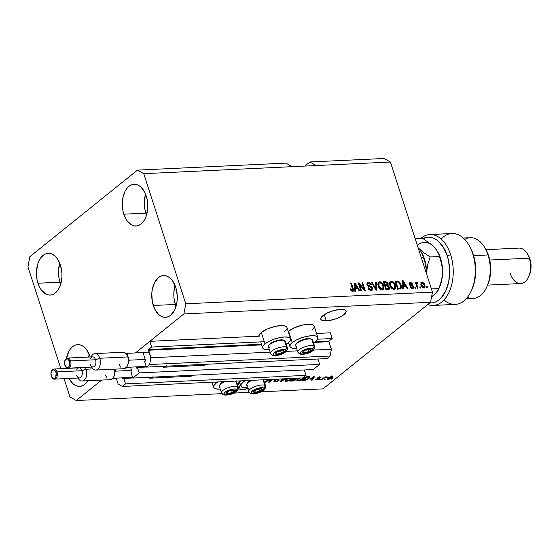 <?xml version="1.0" encoding="UTF-8"?>
<svg xmlns="http://www.w3.org/2000/svg" width="559" height="559" viewBox="0 0 559 559"><rect width="100%" height="100%" fill="white"/><g stroke="black" fill="none" stroke-linecap="round" stroke-linejoin="round"><path stroke-width="0.84" d="M116.405 378.632L112.268 378.827L116.405 378.632M118.166 384.075L116.244 378.136L118.166 384.075L122.365 386.451L302.859 377.933L122.365 386.451L118.166 384.075M302.859 377.933L306.059 375.355L125.565 383.872L122.365 386.451L125.565 383.872L306.059 375.355L304.32 369.967L306.059 375.355L302.859 377.933M132.756 377.975L123.798 378.394L125.565 383.872L123.798 378.394L132.756 377.975M123.043 379.002L123.798 378.394L122.924 379.051L122.624 378.764L123.385 378.729L122.624 378.764L123.043 379.002M122.33 377.849L122.624 378.764L122.33 377.849M131.889 371.309L130.54 367.144L131.889 371.309M131.016 372.587L131.763 371.987L131.016 372.587L132.783 378.066L139.184 372.916L319.678 364.398L313.278 369.548L132.783 378.066L131.016 372.587M313.278 369.548L132.783 378.066L139.184 372.916L319.678 364.398L317.938 359.011L319.678 364.398L313.278 369.548M146.374 367.011L137.416 367.438L139.184 372.916L137.416 367.438L146.374 367.011M136.669 368.039L137.416 367.438L136.543 368.088L136.249 367.801L137.011 367.766L136.249 367.801L136.669 368.039M135.956 366.886L136.249 367.801L135.956 366.886M145.515 360.345L143.153 353.043L145.515 360.345M144.641 361.624L145.389 361.023L144.641 361.624L146.409 367.102L326.903 358.585L146.409 367.102L144.641 361.624M326.903 358.585L330.103 356.013L149.609 364.531L146.409 367.102L149.609 364.531L330.103 356.013L331.354 349.249L313.585 350.088L331.354 349.249L328.916 341.717L314.27 342.408L328.916 341.717L331.354 349.249L330.103 356.013L326.903 358.585M297.423 350.856L286.306 351.38L297.423 350.856M270.144 352.142L150.86 357.774L149.609 364.531L150.86 357.774L270.144 352.142M288.954 343.603L286.991 343.701L288.954 343.603M261.682 344.896L148.428 350.234L150.86 357.774L148.547 349.564L261.465 344.232L148.547 349.564L148.387 350.046L261.682 344.896M329.041 341.046L328.916 341.717L329.041 341.046L332.179 338.523L317.603 339.208L332.179 338.523L330.334 332.815L316.569 333.464L330.334 332.815L332.179 338.523L329.041 341.046L315.269 341.696L329.041 341.046M287.99 342.981L288.737 342.947L287.99 342.981M291.567 340.438L290.331 340.494L291.567 340.438M264.295 341.724L151.685 347.041L148.547 349.564L151.685 347.041L264.295 341.724M258.887 336.19L149.84 341.332L151.685 347.041L149.84 341.332L258.887 336.19A14.695 4.738 162.1 0 1 261.298 332.465L267.649 328.839L275.783 326.246L282.952 325.569L284.685 325.827L286.746 327.029M135.411 352.946L183.897 313.927L430.57 302.286L183.897 313.927L135.411 352.946M326.288 320.88A13.304 4.29 -17.9 0 1 320.782 319.217A13.304 4.29 -17.9 0 1 326.903 313.152A13.304 4.29 -17.9 0 1 340.592 309.372L345.231 310.063L346.168 311.517L343.967 314.633L340.431 316.869L335.826 318.847L328.475 320.677L322.802 320.635L320.936 319.545L320.971 317.791L321.718 316.736L326.449 313.382L333.534 310.615L340.592 309.372A13.304 4.29 -17.9 0 1 346.098 311.042A13.304 4.29 -17.9 0 1 339.97 317.1A13.304 4.29 -17.9 0 1 326.288 320.88L324.269 314.647L326.288 320.88M247.826 388.603A13.304 4.29 -17.9 0 1 240.461 389.937A13.304 4.29 -17.9 0 1 238.022 389.875L240.461 389.937L238.448 383.698L240.461 389.937L248.427 388.421M237.421 384.417A13.304 4.29 -17.9 0 1 239.846 382.859L237.086 384.683M59.736 263.219A20.907 12.759 -92.7 0 0 60.023 282.197L37.963 283.238A20.907 12.759 87.3 0 1 48.214 253.311A20.907 12.759 87.3 0 1 60.442 265.148L57.256 258.635L55.166 256.211L52.846 254.485L50.387 253.513L47.885 253.332L45.433 253.961L43.12 255.358L39.284 260.256L37.9 263.562L36.475 271.248L36.992 279.388L39.368 286.739L41.149 289.758L45.559 293.908L48.018 294.879L50.52 295.054L52.979 294.432L55.285 293.028L57.36 290.904L59.121 288.13L60.505 284.831L61.93 277.138L61.916 273.044L60.442 265.148A20.907 12.759 87.3 0 1 50.191 295.075A20.907 12.759 87.3 0 1 37.963 283.238L60.023 282.197A20.907 12.759 -92.7 0 0 60.728 284.126L59.051 278.347L58.548 274.301L58.541 270.207L59.736 263.219M145.564 194.162A20.907 12.759 -92.7 0 0 145.85 213.14L123.791 214.181A20.907 12.759 87.3 0 1 134.041 184.253A20.907 12.759 87.3 0 1 146.269 196.097L144.865 192.596L140.994 187.153L138.674 185.427L136.214 184.456L133.713 184.274L131.253 184.903L128.947 186.308L126.872 188.432L125.104 191.199L122.777 198.214L122.302 202.19L122.819 210.331L123.791 214.181L126.97 220.7L131.379 224.851L133.839 225.822L136.347 225.997L138.8 225.375L141.113 223.97L143.188 221.846L144.949 219.079L146.332 215.774L147.751 208.081L147.241 199.94L146.269 196.097A20.907 12.759 87.3 0 1 136.012 226.018A20.907 12.759 87.3 0 1 123.791 214.181L145.85 213.14A20.907 12.759 -92.7 0 0 146.549 215.068L144.879 209.29L144.376 205.244L144.362 201.149L145.564 194.162M175.058 285.474A20.907 12.759 -92.7 0 0 175.344 304.452L153.285 305.493A20.907 12.759 87.3 0 1 163.535 275.566A20.907 12.759 87.3 0 1 175.757 287.403L172.577 280.884L170.488 278.466L168.168 276.74L165.709 275.762L163.2 275.587L160.747 276.216L158.442 277.613L154.598 282.512L152.272 289.527L151.796 293.503L152.314 301.643L154.682 308.994L158.553 314.431L160.873 316.156L163.333 317.128L165.841 317.309L168.294 316.68L170.607 315.283L174.443 310.385L176.77 303.369L177.245 299.393L177.231 295.299L175.757 287.403A20.907 12.759 87.3 0 1 165.506 317.33A20.907 12.759 87.3 0 1 153.285 305.493L175.344 304.452A20.907 12.759 -92.7 0 0 176.043 306.381L174.373 300.602L173.87 296.556L173.856 292.462L175.058 285.474M89.23 354.532A20.907 12.759 -92.7 0 0 88.602 357.061L89.23 354.532M66.144 368.444A20.907 12.759 87.3 0 1 66.032 367.27L66.144 368.444M66.479 358.417A20.907 12.759 87.3 0 1 77.708 344.623A20.907 12.759 87.3 0 1 89.936 356.46L86.75 349.941L84.661 347.523L82.341 345.79L79.881 344.819L77.38 344.644L74.92 345.266L72.614 346.671L70.539 348.795L68.771 351.569L66.444 358.585M290.603 338.81A14.695 4.738 -17.9 0 0 280.052 337.545A14.695 4.738 -17.9 0 0 264.987 343.876L262.849 346.266L262.807 348.208L264.868 349.41L269.34 349.648A14.695 4.738 -17.9 0 1 262.632 347.845A14.695 4.738 -17.9 0 1 264.987 343.876L261.298 332.465L264.987 343.876L268.893 341.402L273.98 339.222L279.465 337.664L284.517 336.972L288.367 337.245L290.428 338.447L290.387 340.389L288.248 342.779A14.695 4.738 -17.9 0 1 286.222 344.197L288.248 342.779A14.695 4.738 -17.9 0 0 290.603 338.81L286.921 327.392A14.695 4.738 162.1 0 0 276.363 326.128A14.695 4.738 162.1 0 0 261.298 332.465L259.159 334.855L259.117 336.798M292.259 342.59A14.695 4.738 -17.9 0 1 307.324 336.259A14.695 4.738 -17.9 0 1 317.882 337.524A14.695 4.738 -17.9 0 1 315.528 341.493L313.494 342.905A14.695 4.738 -17.9 0 0 315.528 341.493L317.666 339.096L317.708 337.154L315.646 335.959L311.796 335.679L306.744 336.378L301.252 337.929L296.172 340.117L292.259 342.59L288.577 331.173L292.259 342.59L290.121 344.98L290.079 346.922L292.14 348.124L296.612 348.362A14.695 4.738 -17.9 0 1 289.904 346.559A14.695 4.738 -17.9 0 1 292.259 342.59M317.882 337.524L314.193 326.107A14.695 4.738 162.1 0 0 303.635 324.842A14.695 4.738 162.1 0 0 288.577 331.173L294.928 327.553L303.055 324.961L310.224 324.283L311.957 324.541L314.018 325.743M213.587 387.303A14.695 4.738 -17.9 0 0 220.295 389.106L215.823 388.868L213.762 387.673L213.804 385.731L215.942 383.334L215.529 382.056L215.942 383.334L217.94 381.944A14.695 4.738 -17.9 0 0 215.942 383.334A14.695 4.738 -17.9 0 0 213.587 387.303L211.945 382.223M239.21 382.237A14.695 4.738 -17.9 0 1 237.177 383.656L240.649 380.868A14.695 4.738 -17.9 0 1 239.21 382.237M243.221 382.049A14.695 4.738 -17.9 0 1 245.219 380.651L243.221 382.049L242.802 380.77L243.221 382.049L241.083 384.438L241.041 386.388L243.102 387.583L247.574 387.82A14.695 4.738 -17.9 0 1 240.866 386.017A14.695 4.738 -17.9 0 1 243.221 382.049M267.922 379.582A14.695 4.738 -17.9 0 1 266.482 380.952L264.449 382.37A14.695 4.738 -17.9 0 0 266.482 380.952L267.922 379.582M29.823 256.714L137.451 170.118L285.852 163.109L137.451 170.118L143.747 173.674L292.154 166.673L285.852 163.109L292.154 166.673L143.747 173.674L185.777 303.796L432.449 292.154L390.42 162.033L292.154 166.673L390.42 162.033L384.124 158.477L309.917 161.977L384.124 158.477L390.42 162.033L432.449 292.154L185.777 303.796L183.897 313.927L185.777 303.796L143.747 173.674L137.451 170.118L29.823 256.714L27.95 266.846L29.823 256.714M304.83 166.072L309.917 161.977L316.219 165.534L309.917 161.977L304.83 166.072M322.948 388.882L430.57 302.286L432.449 292.154L430.57 302.286L322.948 388.882L261.13 391.803L322.948 388.882M101.682 380.085L76.276 400.524L221.93 393.648L76.276 400.524L69.98 396.967L64.075 378.688L69.98 396.967L76.276 400.524L101.682 380.085M233.858 393.089L249.209 392.362L233.858 393.089M269.2 379.519L265.749 382.3L265.022 382.328L268.467 379.554L265.022 382.328L265.749 382.3L265.609 381.86L265.749 382.3L269.2 379.519M270.27 379.47L269.724 381.378L272.205 379.379L269.724 381.378L270.27 379.47M272.932 379.344L269.487 382.118L268.704 382.16L269.466 379.512L268.704 382.16L269.487 382.118L272.932 379.344M276.586 379.17L276.272 379.736L277.236 380.078L276.943 379.156L278.089 380.721L275.853 381.448L275.287 380.63L274.497 380.714L273.945 381.566L275.238 381.895L278.836 380.672L278.536 379.743L278.836 380.672L278.892 379.813L277.019 379.156L279.158 379.938L278.997 380.532L276.649 381.685L274.099 381.748L274.497 380.714L275.287 380.63L274.965 381.252L275.853 381.448L278.186 380.637L278.13 380.225L276.314 379.813L276.656 379.114M280.863 378.897L280.087 378.946M286.026 378.729L280.227 381.615L282.155 378.911L280.227 381.615L280.974 381.58L280.751 380.875L280.974 381.58L286.026 378.729M282.861 378.876L281.121 381.147L285.286 378.764L281.121 381.147L282.861 378.876M292.518 378.373L289.946 380.358L286.425 381.371L285.439 381.266L285.153 380.581L287.64 378.52M303.998 376.997L304.285 377.618L303.313 378.722L299.449 380.609L297.535 380.812L296.773 380.316L299.31 377.975M309.84 379.135L314.766 376.375L312.236 380.099L311.482 380.141L312.292 379.023L309.84 379.135L312.292 379.023L311.482 380.141L312.236 380.099L314.766 376.375L309.84 379.135M332.612 378.625L331.201 379.205L332.612 378.625M313.976 327.686L311.838 330.076M286.704 328.971L284.566 331.361M327.944 378.247L328.175 379.4L331.969 377.828L331.787 377.276L331.969 377.828L330.334 378.841L327.951 379.4L327.294 378.778L329.635 377.052L331.767 376.507L332.724 376.899L331.969 377.828L332.71 376.801L331.767 376.507L328.014 378.045L327.232 379.107L328.175 379.4L327.763 378.254M325.862 378.946L324.451 379.526L325.862 378.946M324.066 378.184L321.537 379.666L325.003 376.871L325.736 376.836L325.177 377.283L327.162 376.864L324.066 378.184L327.162 376.864L325.177 377.283L325.736 376.836L325.003 376.871L321.537 379.666L324.066 378.184L323.92 377.744L324.066 378.184M320.852 379.177L319.441 379.764L320.852 379.177M319.406 378.967L318.211 377.514L319.65 377.458L319.545 377.115L320 377.863L320.796 377.779L320.118 377.059L317.512 377.926L318.239 378.702L317.903 377.667L318.735 378.82L318.511 378.122L318.588 379.065L317.107 379.547L315.933 379.128L316.562 379.945L319.406 378.967L319.168 378.226L319.406 378.967L318.84 379.33L316.24 379.952L315.639 379.764L315.779 379.302L318.476 379.149L318.721 378.806L317.226 378.303L319.098 377.206L321.09 377.318L320.796 377.779L319.818 377.451L318.316 377.835L319.713 378.38L319.406 378.967L319.755 378.443M308.994 378.429L305.689 380.204L301.846 380.595L306.611 376.759L309.917 376.78L309.162 378.296L309.623 376.682L306.611 376.759L301.846 380.595L303.914 380.497L303.782 380.078L303.914 380.497L308.994 378.429L308.841 377.947L308.994 378.429M295.865 379.813L293.454 380.917L290.177 381.14L293.629 378.366L290.177 381.14L292.336 381.042L292.203 380.623L292.336 381.042L295.865 379.813L296.312 379.051L295.865 379.813L295.522 378.764L295.865 379.813M297.849 378.08L296.067 378.918L297.849 378.08M359.458 284.503L361.512 290.862L360.779 290.897L358.2 282.91L358.976 282.875L363.993 289.101L361.939 282.735L362.665 282.7L365.251 290.687L364.468 290.722L359.458 284.503L364.468 290.722L365.251 290.687L362.665 282.7L361.939 282.735L363.993 289.101L358.976 282.875L358.2 282.91L360.779 290.897L361.512 290.862L359.458 284.503L358.871 284.978L359.458 284.503M372.553 288.088L372.622 289.464L371.7 290.414L370.114 290.394L368.723 289.45L367.871 287.934L368.57 287.794L369.331 288.996L370.519 289.569L371.63 289.324L371.875 288.297L371.183 287.256L368.409 286.327L367.389 285.425L366.844 283.944L367.284 282.693L368.751 282.337L370.386 283.175L371.246 284.608L370.547 284.748L369.785 283.616L368.521 283.266L367.696 283.804L367.801 284.81L368.528 285.586L371.407 286.515L372.553 288.088L370.855 286.229L368.213 285.397L367.724 284.594L367.92 283.483L368.64 283.259L370.547 284.748L371.246 284.608L368.318 282.33L367.333 282.651L366.99 284.615L371.833 288.144L371.595 289.352L370.855 289.583L368.57 287.794L367.871 287.934L371.092 290.519L372.175 290.17L372.553 288.088L371.917 288.598L372.553 288.088M376.368 282.05L376.738 290.149L375.983 290.184L371.309 282.288L372.056 282.253L376.025 289.234L375.613 282.085L376.368 282.05L375.613 282.085L376.025 289.234L372.056 282.253L371.309 282.288L375.983 290.184L376.738 290.149L376.368 282.05L375.69 282.602L376.368 282.05M382.279 289.988L380.379 289.338L378.841 287.557L377.863 284.657L378.01 282.966L378.75 282.036L380.302 281.848L382.971 284.042L384.082 288.004L383.551 289.429L382.279 289.988L383.348 289.625L383.956 288.675L383.74 285.768C383.041 283.441 381.678 282.12 379.638 281.792L378.569 282.169L378.212 286.124L379.806 288.835L382.279 289.988M393.948 289.436L392.048 288.786L390.51 287.005L389.532 284.105L389.679 282.414L390.42 281.484L391.964 281.303L394.64 283.49L395.751 287.452L395.22 288.877L393.948 289.436L395.017 289.073L395.625 288.123L395.409 285.216C394.71 282.889 393.347 281.568 391.307 281.24L390.238 281.617L389.882 285.579L391.475 288.283L393.948 289.436M420.487 286.921L420.857 288.067L420.123 288.102L419.76 286.956L420.487 286.921L419.76 286.956L420.123 288.102L420.857 288.067L420.487 286.921L419.9 287.396L420.487 286.921M424.91 284.859L425.022 287.375L424.169 287.997L422.974 287.808L421.2 285.635L420.927 282.637L422.471 282.043L424.491 283.832L424.91 284.859L421.996 282.009L421.234 282.267L421.011 285.104L423.939 288.025L424.707 287.759L424.91 284.859L424.316 285.342L424.91 284.859M352.484 291.393L351.108 290.785L350.165 288.975L350.863 288.842L351.849 290.387L352.743 289.953L350.724 283.259L351.457 283.224L353.519 290.456L352.484 291.393L353.169 291.169L353.204 288.654L351.457 283.224L350.724 283.259L352.75 289.821L352.212 290.463L350.863 288.842L350.165 288.975L351.206 290.883L352.484 291.393M403.409 286.467L403.563 288.877L402.808 288.912L402.466 280.821L403.179 280.786L408 288.668L407.245 288.71L405.862 286.348L403.409 286.467L405.862 286.348L407.245 288.71L408 288.668L403.179 280.786L402.466 280.821L402.808 288.912L403.563 288.877L403.409 286.467L402.725 287.012L403.409 286.467M413.534 286.613L413.618 287.717L413.045 288.43L411.724 288.486L410.795 287.899L410.075 286.781L410.774 286.641L412.2 287.738L412.856 286.788L409.74 284.992L409.251 283.595L409.621 282.812L410.76 282.561L412.025 283.154L412.647 284.133L411.948 284.272L410.739 283.378L410.18 283.546L410.11 284.272L412.682 285.369L413.534 286.613L410.054 284.133L410.739 283.378L411.948 284.272L412.647 284.133L410.446 282.554L409.621 282.812L409.363 284.286L412.856 286.788L412.2 287.738L410.774 286.641L410.075 286.781L412.416 288.57L413.269 288.29L413.534 286.613L412.912 287.116L413.534 286.613M415.561 287.151L415.931 288.297L415.204 288.332L414.834 287.186L415.561 287.151L414.834 287.186L415.204 288.332L415.931 288.297L415.561 287.151L414.974 287.626L415.561 287.151M416.979 282.239L415.861 283.783L416.448 283.315L416.155 282.386L415.568 282.861L416.155 282.386L415.421 282.421L417.3 288.234L418.027 288.199L417.056 285.188L416.469 285.656L417.056 285.188L418.027 288.199L417.3 288.234L415.421 282.421L416.155 282.386L416.448 283.315L416.825 282.274L417.769 282.519L417.762 283.364L416.811 283.686L417.056 285.188L416.804 283.993L417.238 283.28L417.762 283.364L417.769 282.519L416.728 282.33M427.23 286.606L427.6 287.745L426.873 287.78L426.503 286.641L427.23 286.606L426.503 286.641L426.873 287.78L427.6 287.745L427.23 286.606L426.643 287.074L427.23 286.606M401.048 284.901L401.446 287.033L401.006 288.57L397.61 289.164L395.031 281.17L398.693 281.401L400.006 282.7L401.048 284.901L398.169 281.17L395.031 281.17L397.61 289.164L400.88 288.689L401.048 284.901L400.447 285.376L401.048 284.901M389.469 287.165L389.609 288.563L389.085 289.38L385.941 289.709L383.362 281.722L387.073 282.05L388.177 283.783L387.869 285.251L389.469 287.165L387.869 285.251L388.114 283.539L385.535 281.617L383.362 281.722L385.941 289.709L389.218 289.289L389.469 287.165L388.847 287.661L389.469 287.165M355.363 288.73L355.524 291.148L354.762 291.183L354.427 283.085L355.14 283.057L359.961 290.939L359.206 290.973L357.816 288.619L355.363 288.73L357.816 288.619L359.206 290.973L359.961 290.939L355.14 283.057L354.427 283.085L354.762 291.183L355.524 291.148L355.363 288.73L354.685 289.282L355.363 288.73M60.847 368.695L27.95 266.846L60.847 368.695M68.862 378.045L72.733 383.488L75.046 385.214L77.505 386.185L80.014 386.367L82.466 385.738L84.779 384.34L87.882 380.735A20.907 12.759 87.3 0 1 79.678 386.388A20.907 12.759 87.3 0 1 69.064 378.45M90.104 356.991L89.936 356.46A20.907 12.759 87.3 0 1 90.104 356.991M350.276 289.303L350.863 288.842L350.276 289.303M351.995 290.729L351.29 290.98L352.065 290.373M352.75 289.821L352.212 290.463M350.87 283.699L351.457 283.224L350.87 283.699M352.61 289.129L353.204 288.654L352.61 289.129M352.743 289.981L352.75 291.365M352.736 291.4L352.659 289.66M402.487 281.338L403.179 280.786L402.494 281.338L402.815 281.855L402.487 281.338M405.107 285.6L405.575 286.362L405.107 285.6M402.725 287.04L402.85 288.912L402.725 287.04M404.632 285.977L402.683 286.068L404.632 285.977L405.317 285.425L404.632 285.977M403.346 285.516L403.256 283.161L402.585 283.699L403.256 283.161L403.088 281.638L402.522 282.092L403.088 281.638L405.317 285.425L403.346 285.516L402.683 286.047L403.346 285.516L405.317 285.425L403.088 281.638L403.346 285.516M410.222 287.081L410.774 286.641L410.222 287.081M411.242 288.269L412.2 287.738M409.356 283.161L410.446 282.554L409.761 283.099L410.928 283.385M410.054 284.133L410.739 283.378M410.054 283.93L409.37 284.678M409.831 285.097L410.439 284.608L409.831 285.097M409.761 285.153L410.683 285.446L411.361 284.901L410.683 285.446L412.276 286.152M412.891 287.27L412.849 288.5M412.815 288.563L412.856 287.158M412.535 286.474L409.957 285.237M409.349 284.342L410.187 283.539M411.054 283.462L409.188 283.217M412.102 288.039L411.69 288.262M411.515 288.283L411.096 288.234M416.301 282.791L417.091 283.071L417.769 282.519L417.084 283.315L416.497 282.805M417.084 283.909L416.553 283.832L416.12 284.538L417.238 283.28M416.455 283.846L416.127 284.601M416.804 283.993L416.12 284.538L416.294 283.937M420.941 282.616L421.996 282.009L421.318 282.554L422.415 282.84M424.435 286.152L424.323 287.962M424.078 288.269L424.386 285.942M422.506 282.896L420.878 282.637M423.743 286.914L423.603 287.361M423.526 287.487L422.681 287.703M420.871 284.901L421.416 283.406M421.738 285.069L422.248 282.833L424.197 284.95L423.694 287.193L423.009 287.738L424.092 287.046L423.68 287.193L421.738 285.069L421.158 285.537L421.738 285.069L422.709 286.774L424.204 286.935L424.302 285.314L423.233 283.259L421.731 283.092L421.738 285.069M420.822 284.426L421.151 283.532L422.248 282.833M422.842 287.738L423.694 287.193M398.504 282.309L397.337 281.68L395.192 281.68L397.009 281.079L396.324 281.624L397.491 281.722L398.169 281.17L397.491 281.722L398.225 282.085L397.288 282.016L398.336 282.127L400.314 284.922L400.663 286.886L400.3 287.85L397.47 288.737L399.615 288.395L398.609 288.682L399.287 288.137L398.036 288.192L396.058 282.071L395.472 282.547L397.288 282.016L396.058 282.071L398.036 288.192L397.449 288.668L400.069 287.983L400.642 287.172L399.867 283.79L398.204 282.078M400.656 286.557L400.482 288.912M400.426 288.996L400.572 286.166M389.937 281.939L391.307 281.24L390.629 281.792L392.299 282.274M394.815 285.698L395.409 285.216L394.815 285.698M394.975 286.704L394.94 288.668L395.625 288.123L394.64 289.296M394.535 289.429L394.94 286.522M392.355 282.316L390.951 281.799L389.742 282.036M393.802 288.73L392.222 288.94M389.609 284.65L390.07 283.05M392.292 288.961L393.641 288.507L390.615 285.558L390.035 286.019L390.615 285.558L390.797 282.463L391.614 282.176L393.788 283.434L394.675 285.23L394.43 288.227L392.963 289.052L394.43 288.227M390.797 282.463L389.595 284.489M386.73 282.91L385.619 282.225L383.523 282.232L385.535 281.617L384.858 282.169L386.395 282.595M387.506 284.028L388.114 283.539L387.506 284.028M387.429 284.084L387.184 285.796L387.869 285.251L387.429 285.908M388.854 287.934L388.805 289.499M388.798 289.506L388.784 287.71M387.464 285.922L387.499 284.335M387.939 288.996L385.801 289.282L387.988 288.94M386.583 285.314L384.599 285.551L386.716 285.181M385.165 285.006L384.389 282.623L383.802 283.092L385.584 282.568L387.422 283.699L387.142 284.838L385.766 285.495L386.451 284.95L385.165 285.006L387.506 284.398L386.926 282.882L384.389 282.623L385.165 285.006M386.604 285.3L387.142 284.838M386.367 288.744L385.465 285.942L384.878 286.418L386.807 285.88L388.743 287.207L388.491 288.542L387.135 289.22L387.813 288.675L386.367 288.744L388.805 288.171L387.96 286.103L385.465 285.942L386.367 288.744M387.918 289.017L388.491 288.542M378.268 282.491L379.638 281.792L378.96 282.337L380.63 282.826M383.146 286.25L383.74 285.768L383.146 286.25M383.306 287.256L383.271 289.22L383.956 288.675L382.971 289.841M382.866 289.974L383.271 287.074M380.686 282.868L379.281 282.344L378.073 282.588M382.132 289.282L380.553 289.485M377.94 285.202L378.401 283.602M380.623 289.513L381.979 289.059L378.946 286.103L378.373 286.571L378.946 286.103L379.128 283.015L379.945 282.728L382.118 283.986L383.006 285.775L382.761 288.779L381.294 289.604L382.761 288.779M379.128 283.015L377.926 285.041M371.532 282.672L372.056 282.253L371.532 282.672M374.893 288.339L375.334 287.983L374.893 288.339M375.613 289.555L376.025 289.234L375.613 289.555M375.641 282.602L375.955 288.507L375.641 282.602M375.99 289.255L376.032 290.177L375.99 289.255M367.997 288.255L368.57 287.794L367.997 288.255M369.268 289.946L370.17 290.128L371.595 289.352M367.046 282.98L368.318 282.33L367.633 282.875L369.233 283.329M367.92 283.483L366.97 284.545M367.165 285.048L367.724 284.594L367.165 285.048M367.703 285.81L368.213 285.397L367.703 285.81M368.416 286.327L369.499 285.873L368.821 286.425L370.17 286.781L370.855 286.229L370.17 286.781L370.61 286.991M371.91 288.772L371.784 290.387L371.868 288.633M370.729 287.067L368.171 286.257M369.492 286.578L368.821 286.425M366.963 284.594L367.13 284.147M369.394 283.441L366.9 283.043M370.883 289.925L369.143 289.89M358.354 283.378L358.976 282.875L358.354 283.378M358.41 283.567L359.283 284.643L358.41 283.567M363.49 289.506L363.993 289.101L363.49 289.506M362.078 283.168L362.665 282.7L362.078 283.168M363.902 289.178L364.356 290.589L363.902 289.178M354.448 283.602L355.14 283.057L354.455 283.602L354.776 284.126L354.448 283.602M357.061 287.864L357.529 288.633L357.061 287.864M354.685 289.31L354.811 291.183L354.685 289.31M356.593 288.241L354.644 288.332L356.593 288.241L357.278 287.696L356.593 288.241M355.3 287.787L355.217 285.432L354.546 285.963L355.217 285.432L355.049 283.902L354.483 284.363L355.049 283.902L357.278 287.696L355.3 287.787L354.644 288.318L355.3 287.787L357.278 287.696L355.049 283.902L355.3 287.787M393.788 283.434L391.614 282.176L390.748 282.505L390.287 283.539L391.363 287.123L393.403 288.5L394.486 288.178L394.968 287.095L393.788 283.434M382.118 283.986L379.945 282.728L379.079 283.057L378.618 284.091L379.694 287.668L381.734 289.052L382.817 288.73L383.299 287.647L382.118 283.986M327.693 378.261L328.049 378.24M331.249 376.906L328.741 378.01L331.145 376.577L331.815 377.094L331.249 376.906L331.201 377.891L328.692 378.995L328.126 378.813L328.692 378.995L328.615 377.604L328.126 378.813L327.756 377.674M325.045 376.871L325.177 377.283L325.045 376.871M326.246 376.822L326.393 377.276L326.246 376.822M324.737 377.087L324.905 377.604L324.737 377.087M315.933 379.128L315.618 379.708M316.562 379.945L316.282 379.093L316.562 379.945M317.107 379.547L316.729 379.044M318.371 377.695L318.588 379.065M318.364 377.681L317.868 377.556M317.512 377.926L317.233 378.38M320.796 377.779L321.083 377.283M319.65 377.458L320 377.863M318.099 377.563L318.218 377.94M312.013 379.407L312.236 380.099L312.013 379.407M312.16 378.604L312.292 379.023L312.16 378.604M310.636 378.681L313.83 376.528L312.607 378.583L310.538 378.38L312.607 378.583L313.913 376.787L310.636 378.681M310.07 376.969L309.623 376.682M308.952 377.018L309.623 376.242M308.917 377.143L306.786 377.171L303.132 380.113L306.549 379.554L308.722 378.073L308.917 377.143L308.275 378.457L306.828 379.407L304.382 380.05L303.132 380.113L302.992 379.673L303.132 380.113L306.786 377.171L306.653 376.752L306.786 377.171L308.016 377.115L307.883 376.696L308.917 377.143L308.757 376.654L309.141 377.318L308.771 376.172M299.051 378.115L296.794 380.434M296.773 380.316L298.094 380.819L297.926 380.288L298.094 380.819L300.889 380.134L303.313 378.722L303.153 378.219L303.313 378.722L304.306 377.283L304.012 377.004M300.141 377.926L298.261 379.128L297.716 380.148L299.17 380.316L301.189 379.652L302.859 378.52L303.355 377.542L302.601 378.743L298.646 380.372L297.674 380.057L298.282 378.59L298.415 379.002L299.834 378.073M295.348 378.785L297.046 378.177L295.25 378.855M293.692 378.869L294.355 378.331L293.692 378.869L293.552 378.429L293.692 378.869L294.984 378.806L293.692 378.869M295.061 378.261L295.432 379.407L293.14 379.316L291.463 380.658L293.14 379.316L292.993 378.876L293.14 379.316L294.481 379.254L294.348 378.834L295.131 379.854L292.909 380.595L291.463 380.658L291.323 380.225L291.463 380.658L293.279 380.567L295.131 379.854M287.382 378.667L285.125 380.979M285.104 380.861L286.425 381.371L286.257 380.84L286.425 381.371L289.22 380.686L292.49 378.422M288.472 378.478L286.592 379.68L286.054 380.693L287.501 380.868L289.52 380.197L291.707 378.443L290.932 379.295L286.977 380.917L286.005 380.609L286.613 379.142L286.746 379.554L288.164 378.625M281.401 379.966L281.589 380.56L281.401 379.966M280.946 380.609L281.121 381.147L280.946 380.609M275.238 381.895L275.056 381.329L275.238 381.895M274.567 380.057L274.93 381.196L275.287 380.63M277.949 379.226L278.089 380.721M280.031 379.009L280.772 378.974M277.746 379.994L278.144 379.764M269.564 379.505L269.724 381.378L269.564 379.505M269.494 380.672L269.117 380.979L269.487 382.118L269.04 380.979L269.494 380.672M328.692 378.995L331.592 377.549L331.445 375.948M233.334 390.091L232.907 390A4.437 1.432 -17.9 0 1 234.347 390.175L229.728 390.678L227.017 392.083L226.36 393.389L228.142 393.836L231.321 393.159L234.528 391.265L234.347 390.175A4.437 1.432 -17.9 0 1 234.759 390.818A4.437 1.432 -17.9 0 1 232.369 392.732A4.437 1.432 -17.9 0 1 228.142 393.836A4.437 1.432 -17.9 0 1 226.29 393.019A4.437 1.432 -17.9 0 1 228.68 391.104L226.29 393.019L228.142 393.836L232.369 392.732L234.759 390.818L233.781 390.259L234.759 390.818L232.369 392.732L228.142 393.836L226.29 393.019L228.68 391.104A4.437 1.432 -17.9 0 1 232.907 390L228.68 391.104L233.334 390.091M220.19 387.052A8.867 2.858 -17.9 0 1 219.589 385.2A8.867 2.858 -17.9 0 1 224.858 381.615A8.867 2.858 162.1 0 0 219.387 386.29L221.497 392.816A8.867 2.858 -17.9 0 1 227.611 387.883A8.867 2.858 -17.9 0 1 237.575 386.604A8.867 2.858 162.1 0 0 228.114 387.694A8.867 2.858 162.1 0 0 221.448 392.467M219.987 384.585L223.481 381.678A8.008 2.578 162.1 0 0 220.141 384.264L219.589 385.2M238.42 387.715A8.867 2.858 162.1 0 0 237.575 386.604A2.026 1.803 113.8 0 1 236.415 389.225A6.841 2.208 -17.9 0 1 233.376 393.18A6.841 2.208 -17.9 0 1 224.634 394.612L224.04 393.459L224.879 392.369L228.876 390.161L233.844 388.98L236.415 389.225L237.058 389.916L235.416 392.055L232.174 393.676L227.206 394.857L224.634 394.612A2.026 1.803 113.8 0 1 223.223 394.64A2.026 1.803 -66.2 0 0 224.634 394.612A6.841 2.208 -17.9 0 1 227.674 390.657A6.841 2.208 -17.9 0 1 236.415 389.225A2.026 1.803 -66.2 0 0 237.575 386.604L235.793 381.098L237.575 386.604A8.867 2.858 -17.9 0 1 238.372 387.366L236.268 380.84M222.293 393.578A8.867 2.858 -17.9 0 1 221.497 392.816L223.223 394.64A2.026 1.803 113.8 0 1 222.293 393.578M227.779 393.599A8.867 2.858 162.1 0 0 237.002 389.728M236.31 381.07A8.867 2.858 -17.9 0 1 236.059 381.923M227.499 391.859L228.142 393.836L227.499 391.859M231.559 390.21L232.369 392.732L231.559 390.21M282.379 350.633L281.953 350.542A4.437 1.432 -17.9 0 1 283.385 350.717L280.96 350.647L277.718 351.639L275.559 353.113L275.398 353.931L277.187 354.378L280.366 353.7L283.078 352.296L283.797 351.352L283.385 350.717A4.437 1.432 -17.9 0 1 283.797 351.352A4.437 1.432 -17.9 0 1 281.415 353.274A4.437 1.432 -17.9 0 1 277.187 354.378A4.437 1.432 -17.9 0 1 275.335 353.561A4.437 1.432 -17.9 0 1 277.718 351.639L275.335 353.561L277.187 354.378L281.415 353.274L283.797 351.352L282.826 350.793L283.797 351.352L281.415 353.274L277.187 354.378L275.335 353.561L277.718 351.639A4.437 1.432 -17.9 0 1 281.953 350.542L277.718 351.639L282.379 350.633M287.466 348.257A8.867 2.858 162.1 0 0 286.62 347.146A8.867 2.858 -17.9 0 1 287.417 347.908L285.307 341.374A8.867 2.858 162.1 0 0 284.51 340.613L286.62 347.146A2.026 1.803 113.8 0 1 285.46 349.766A6.841 2.208 -17.9 0 1 282.421 353.714A6.841 2.208 -17.9 0 1 273.672 355.147L273.03 354.462L273.924 352.904L277.921 350.696L282.882 349.522L284.79 349.571L286.103 350.451L285.209 352.009L281.212 354.217L277.418 355.251L273.672 355.147A2.026 1.803 113.8 0 1 272.268 355.175A2.026 1.803 -66.2 0 0 273.672 355.147A6.841 2.208 -17.9 0 1 276.719 351.199A6.841 2.208 -17.9 0 1 285.46 349.766A2.026 1.803 -66.2 0 0 286.62 347.146L284.51 340.613L283.518 340.179A8.008 2.578 162.1 0 0 283.511 340.179A8.008 2.578 162.1 0 0 275.825 340.871A8.008 2.578 162.1 0 0 269.186 344.805L268.634 345.741A8.867 2.858 -17.9 0 1 275.992 341.381A8.867 2.858 -17.9 0 1 284.503 340.613A8.867 2.858 -17.9 0 1 284.51 340.613A8.867 2.858 162.1 0 0 274.546 341.891A8.867 2.858 162.1 0 0 268.432 346.832L270.535 353.358A8.867 2.858 -17.9 0 1 276.656 348.425A8.867 2.858 -17.9 0 1 286.62 347.146A8.867 2.858 162.1 0 0 277.159 348.236A8.867 2.858 162.1 0 0 270.493 353.008M269.228 347.593A8.867 2.858 -17.9 0 1 268.634 345.741M271.339 354.12A8.867 2.858 -17.9 0 1 270.535 353.358L272.268 355.175A2.026 1.803 113.8 0 1 271.339 354.12M269.033 345.127L270.898 343.17L276.174 340.759L281.715 339.851L284.503 340.613A8.867 2.858 -17.9 0 1 285.104 342.464M276.817 354.14A8.867 2.858 162.1 0 0 286.04 350.262M276.544 352.394L277.187 354.378L276.544 352.394M280.604 350.752L281.415 353.274L280.604 350.752M309.651 349.347L309.225 349.249A4.437 1.432 -17.9 0 1 310.664 349.424L308.24 349.361L304.997 350.353L302.838 351.828L302.678 352.645L304.459 353.092L308.687 351.988L310.853 350.514L310.664 349.424A4.437 1.432 -17.9 0 1 311.077 350.067A4.437 1.432 -17.9 0 1 308.687 351.988A4.437 1.432 -17.9 0 1 304.459 353.092A4.437 1.432 -17.9 0 1 302.608 352.275A4.437 1.432 -17.9 0 1 304.997 350.353L302.608 352.275L304.459 353.092L308.687 351.988L311.077 350.067L310.098 349.508L311.077 350.067L308.687 351.988L304.459 353.092L302.608 352.275L304.997 350.353A4.437 1.432 -17.9 0 1 309.225 349.249L304.997 350.353L309.651 349.347M314.738 346.971A8.867 2.858 162.1 0 0 313.892 345.853A8.867 2.858 -17.9 0 1 314.696 346.622L312.586 340.089A8.867 2.858 162.1 0 0 311.782 339.327L313.892 345.853A2.026 1.803 113.8 0 1 312.733 348.481A6.841 2.208 -17.9 0 1 309.693 352.429A6.841 2.208 -17.9 0 1 300.952 353.861L300.358 352.708L301.196 351.618L305.2 349.41L311.195 348.201L312.733 348.481L313.375 349.165L312.488 350.724L308.491 352.932L304.69 353.966L300.952 353.861A2.026 1.803 113.8 0 1 299.54 353.889A2.026 1.803 -66.2 0 0 300.952 353.861A6.841 2.208 -17.9 0 1 303.991 349.913A6.841 2.208 -17.9 0 1 312.733 348.481A2.026 1.803 -66.2 0 0 313.892 345.853L311.782 339.327L310.79 338.894A8.008 2.578 162.1 0 0 310.79 338.887A8.008 2.578 162.1 0 0 303.097 339.586A8.008 2.578 162.1 0 0 296.459 343.519L295.907 344.456A8.867 2.858 -17.9 0 1 303.264 340.096A8.867 2.858 -17.9 0 1 311.782 339.327L311.782 339.327A8.867 2.858 162.1 0 0 301.825 340.606A8.867 2.858 162.1 0 0 295.704 345.539L297.814 352.072A8.867 2.858 -17.9 0 1 303.928 347.139A8.867 2.858 -17.9 0 1 313.892 345.853A8.867 2.858 162.1 0 0 304.431 346.95A8.867 2.858 162.1 0 0 297.765 351.723M296.508 346.3A8.867 2.858 -17.9 0 1 295.907 344.456M298.611 352.834A8.867 2.858 -17.9 0 1 297.814 352.072L299.54 353.889A2.026 1.803 113.8 0 1 298.611 352.834M296.305 343.841L299.275 341.207L303.453 339.474L308.987 338.565L311.782 339.327A8.867 2.858 -17.9 0 1 312.383 341.179M304.096 352.855A8.867 2.858 162.1 0 0 313.319 348.977M303.817 351.108L304.459 353.092L303.817 351.108M307.876 349.466L308.687 351.988L307.876 349.466M260.606 388.805L260.187 388.715A4.437 1.432 -17.9 0 1 261.619 388.889L257 389.392L254.289 390.797L253.632 392.104L255.414 392.551L258.593 391.873L261.312 390.468L262.031 389.532L261.619 388.889A4.437 1.432 -17.9 0 1 262.031 389.532A4.437 1.432 -17.9 0 1 259.649 391.447A4.437 1.432 -17.9 0 1 255.414 392.551A4.437 1.432 -17.9 0 1 253.569 391.733A4.437 1.432 -17.9 0 1 255.952 389.819L253.569 391.733L255.414 392.551L259.649 391.447L262.031 389.532L261.06 388.966L262.031 389.532L259.649 391.447L255.414 392.551L253.569 391.733L255.952 389.819A4.437 1.432 -17.9 0 1 260.187 388.715L255.952 389.819L260.606 388.805M247.462 385.766A8.867 2.858 -17.9 0 1 246.868 383.914A8.867 2.858 -17.9 0 1 252.137 380.33A8.867 2.858 162.1 0 0 246.659 385.004L248.769 391.531A8.867 2.858 -17.9 0 1 254.89 386.597A8.867 2.858 -17.9 0 1 264.847 385.319A8.867 2.858 162.1 0 0 255.386 386.409A8.867 2.858 162.1 0 0 248.727 391.181M247.26 383.299L250.76 380.393A8.008 2.578 162.1 0 0 247.413 382.978L246.868 383.914M265.693 386.43A8.867 2.858 162.1 0 0 264.847 385.319A2.026 1.803 113.8 0 1 263.694 387.939A6.841 2.208 -17.9 0 1 260.648 391.887A6.841 2.208 -17.9 0 1 251.906 393.319L251.264 392.635L251.62 391.642L256.155 388.875L261.116 387.694L263.694 387.939L264.337 388.631L263.443 390.182L259.446 392.39L254.485 393.571L251.906 393.319A2.026 1.803 113.8 0 1 250.495 393.354A2.026 1.803 -66.2 0 0 251.906 393.319A6.841 2.208 -17.9 0 1 254.946 389.371A6.841 2.208 -17.9 0 1 263.694 387.939A2.026 1.803 -66.2 0 0 264.847 385.319L263.072 379.813L264.847 385.319A8.867 2.858 -17.9 0 1 265.651 386.08L263.541 379.554M249.573 392.292A8.867 2.858 -17.9 0 1 248.769 391.531L250.495 393.354A2.026 1.803 113.8 0 1 249.573 392.292M255.051 392.313A8.867 2.858 162.1 0 0 264.274 388.435M263.582 379.785A8.867 2.858 -17.9 0 1 263.338 380.637M254.778 390.573L255.414 392.551L254.778 390.573M258.831 388.924L259.649 391.447L258.831 388.924M450.624 254.652A35.476 21.647 -92.7 0 0 420.717 238.462A35.476 21.647 87.3 0 1 429.878 234.556A35.476 21.647 87.3 0 1 450.624 254.652A35.476 21.647 87.3 0 1 433.225 305.438A35.476 21.647 87.3 0 1 427.747 304.557A35.476 21.647 -92.7 0 0 449.129 292.119A35.476 21.647 -92.7 0 0 450.624 254.652L447.256 255.84L450.624 254.652M429.71 302.985A32.946 20.103 87.3 0 0 447.256 255.84L443.315 247.19L437.963 240.887L434.93 238.833L431.751 237.582L428.515 237.17L422.911 238.518A32.946 20.103 87.3 0 1 447.256 255.84L448.563 260.78L449.681 271.234L448.737 281.575L445.823 290.743L441.24 297.786L438.459 300.281L435.454 301.993L432.296 302.88L429.067 302.929M486.847 286.809L487.588 285.153A27.873 17.008 -92.7 0 0 488.65 255.952L488.007 254.953A30.41 18.552 87.3 0 1 486.847 286.809A30.41 18.552 87.3 0 1 467.436 297.332M528.646 276.74L529.387 275.091A15.205 9.279 -92.7 0 0 529.967 259.159L529.324 258.16A17.741 10.824 87.3 0 1 528.646 276.74A17.741 10.824 87.3 0 1 510.255 273.505M487.609 285.111L520.625 283.553A17.741 10.824 -92.7 0 0 529.324 258.16L489.733 260.026L529.324 258.16A17.741 10.824 -92.7 0 0 518.955 248.112L485.932 249.67M466.178 298.806L473.096 298.478A30.41 18.552 -92.7 0 0 488.007 254.953L473.641 255.631L488.007 254.953A30.41 18.552 -92.7 0 0 470.224 237.729L463.313 238.057M433.225 305.438L455.285 304.396A35.476 21.647 -92.7 0 0 475.234 267.936A35.476 21.647 -92.7 0 0 451.938 233.515L429.878 234.556M470.042 247.064L473.326 254.611L474.668 259.725L475.751 270.556L474.626 281.198L472.034 289.199M485.855 249.531L488.65 255.952L490.613 266.482L489.998 277.236L487.546 285.244M528.444 255.659L529.967 259.159L531.043 264.903L530.701 270.773L529.366 275.14M527.584 254.135A17.741 10.824 87.3 0 1 529.324 258.16L529.967 259.159A15.205 9.279 -92.7 0 0 528.472 255.715L527.584 254.135M464.704 239.406A30.41 18.552 87.3 0 1 485.016 248.056A30.41 18.552 87.3 0 1 488.007 254.953L488.65 255.952A27.873 17.008 -92.7 0 0 485.911 249.628L485.016 248.056M441.142 238.993A35.476 21.647 87.3 0 1 469.197 245.562A35.476 21.647 87.3 0 1 471.328 290.778L472.069 289.122A32.946 20.103 -92.7 0 0 470.084 247.141A32.946 20.103 -92.7 0 0 469.644 246.379M471.328 290.778A35.476 21.647 87.3 0 1 444.021 299.959M421.213 257.378L423.38 257.28L424.686 261.032L426.342 268.949L426.503 273.756A27.873 17.008 -92.7 0 0 426.524 273.148L426.503 273.756A27.873 17.008 87.3 0 0 426.524 273.148A27.873 17.008 -92.7 0 0 421.731 252.661L423.38 257.28L421.213 257.378M421.556 252.347L421.556 252.347A27.873 17.008 87.3 0 1 426.524 273.148L427.607 264.868L430.206 256.951L423.673 252.661L418.411 248.042A27.873 17.008 87.3 0 0 418.09 247.7L420.34 250.404L422.758 255.058L425.699 264.91L426.524 273.148L427.607 264.868L430.206 256.951L423.673 252.661L418.411 248.042A27.873 17.008 -92.7 0 0 418.09 247.7L421.416 252.102M426.517 273.791L426.524 273.148L426.517 273.791M418.411 248.042L418.083 247.679L418.411 248.042M432.484 245.429L434.462 247.288A27.873 17.008 -92.7 0 0 417.419 245.17M437.816 251.997L434.455 247.281L432.023 244.933L422.66 238.372L415.19 238.721L422.66 238.372L432.023 244.933L436.397 249.663L438.801 254.289L440.73 260.27L442.386 268.194L442.567 272.394A27.873 17.008 -92.7 0 0 437.781 251.899L440.52 258.223L442.483 268.753L441.862 279.514L439.43 287.473M435.531 293.601L431.618 296.752M438.508 289.534L439.451 287.424A27.873 17.008 -92.7 0 0 442.567 272.394L442.253 276.558L440.324 284.699L438.193 290.184L435.44 293.803M433.644 295.39L431.157 297.206L435.664 293.573L438.885 288.591L431.408 288.947L438.885 288.591L441.477 280.674L442.253 276.558L442.386 268.194L441.743 264.155L439.423 256.518L430.206 256.951L439.423 256.518L438.801 254.289M54.761 379.107A5.066 3.095 -92.7 0 0 56.983 371.882L55.977 372.245A4.311 2.627 87.3 0 1 54.915 377.989A4.311 2.627 87.3 0 1 51.344 375.969L52.427 377.814L53.412 378.366L54.915 377.989L55.704 376.976L56.173 373.035L55.32 370.896L54.412 370.044L52.881 369.939L51.617 371.232L51.037 373.496L51.344 375.969A4.311 2.627 87.3 0 1 52.406 370.226A4.311 2.627 87.3 0 1 55.977 372.245L56.983 371.882A5.066 3.095 87.3 0 1 54.502 379.142C53.433 379.407 52.343 378.422 51.218 376.172C50.38 372.287 51.316 369.897 54.02 369.017A5.066 3.095 87.3 0 1 56.983 371.882L81.956 370.708A5.066 3.095 87.3 0 1 81.062 377.122A5.066 3.095 87.3 0 1 77.002 376.242A5.066 3.095 87.3 0 1 76.506 375.089M54.502 379.142L79.469 377.961A5.066 3.095 -92.7 0 0 81.956 370.708L86.163 369.219A8.238 5.024 -92.7 0 0 85.359 367.368A8.238 5.024 87.3 0 1 86.163 369.219L93.004 368.898L86.163 369.219A8.238 5.024 87.3 0 1 82.124 381.007A8.238 5.024 87.3 0 1 78.015 378.031L78.12 378.212A8.238 5.024 -92.7 0 0 84.709 379.645A8.238 5.024 -92.7 0 0 86.163 369.219L81.956 370.708L56.983 371.882A5.066 3.095 -92.7 0 0 53.762 369.045M109.564 379.645L110.927 379.561L113.309 377.639L114.155 375.948L114.847 371.721A8.238 5.024 -92.7 0 0 114.574 369.157L114.847 371.721L115.552 371.155L114.902 369.143L115.552 371.155L131.596 370.393L115.552 371.155L114.847 371.721A8.238 5.024 -92.7 0 1 110.2 379.68L82.124 381.007M152.656 377.129A8.616 5.255 87.3 0 1 150.329 378.17A8.616 5.255 87.3 0 1 147.911 377.353M147.499 377.004L150.336 378.17L190.437 376.277A8.616 5.255 -92.7 0 0 192.764 375.236L190.577 376.263L187.572 375.082M150.336 378.17L153.047 376.731M112.806 378.296L132.56 377.367L112.806 378.296M106.993 378.038L105.385 375.019M76.695 369.779A5.066 3.095 87.3 0 1 81.956 370.708A5.066 3.095 -92.7 0 0 78.987 367.836L54.02 369.017M68.387 368.15A5.066 3.095 -92.7 0 0 70.609 360.925L69.596 361.282A4.311 2.627 87.3 0 1 68.533 367.025A4.311 2.627 87.3 0 1 64.963 365.006L66.053 366.851L67.038 367.41L68.533 367.025L69.323 366.019L69.798 362.071L68.03 359.081L66.507 358.976L65.235 360.276L64.662 362.539L64.963 365.006A4.311 2.627 87.3 0 1 66.032 359.262A4.311 2.627 87.3 0 1 69.596 361.282L70.609 360.925A5.066 3.095 87.3 0 1 68.121 368.178C67.059 368.444 65.969 367.459 64.844 365.216C64.005 361.324 64.935 358.941 67.646 358.053A5.066 3.095 87.3 0 1 70.609 360.925L95.575 359.744A5.066 3.095 87.3 0 1 94.681 366.166A5.066 3.095 87.3 0 1 90.628 365.279A5.066 3.095 87.3 0 1 90.125 364.133M95.75 370.044L123.825 368.723A8.238 5.024 -92.7 0 0 128.472 360.758A8.238 5.024 -92.7 0 0 127.864 356.928L99.788 358.256A8.238 5.024 87.3 0 1 95.75 370.044A8.238 5.024 87.3 0 1 91.641 367.067L91.739 367.249A8.238 5.024 -92.7 0 0 98.335 368.681A8.238 5.024 -92.7 0 0 99.788 358.256L95.575 359.744L70.609 360.925A5.066 3.095 -92.7 0 0 67.38 358.081M68.121 368.178L93.087 366.997A5.066 3.095 -92.7 0 0 95.575 359.744A5.066 3.095 -92.7 0 0 92.612 356.873L67.646 358.053M166.282 366.166A8.616 5.255 87.3 0 1 163.955 367.207A8.616 5.255 87.3 0 1 161.537 366.39M161.118 366.04L163.955 367.207L204.063 365.313A8.616 5.255 -92.7 0 0 206.39 364.272L204.196 365.306L201.198 364.119M90.32 358.822A5.066 3.095 87.3 0 1 95.575 359.744L99.788 358.256A8.238 5.024 -92.7 0 0 91.243 356.754L91.159 356.942A8.238 5.024 87.3 0 1 94.967 353.595A8.238 5.024 87.3 0 1 99.788 358.256L127.864 356.928L128.472 360.758L129.171 360.192L126.963 353.344L126.257 353.91L127.864 356.928A8.238 5.024 -92.7 0 0 126.257 353.91L125.027 352.82L122.323 352.387M163.955 367.207L166.673 365.768M126.432 367.34L146.178 366.404L126.432 367.34M123.19 368.681L124.552 368.598L126.935 366.676L127.78 364.985L128.472 360.758L129.171 360.192L145.214 359.437L129.171 360.192L126.963 353.344L149.092 352.296L126.963 353.344L126.257 353.91A8.238 5.024 -92.7 0 0 123.05 352.268L94.967 353.595M120.611 367.081L119.011 364.056M262.632 347.845L260.711 341.898M240.866 386.017L239.552 381.951M289.904 346.559L288.598 342.492M352.54 290.352L351.856 290.897M416.986 283.378L416.308 283.923M400.3 287.85L399.615 288.395M320.167 377.57L319.797 376.431M318.204 378.003L318.071 377.577M297.674 380.057L297.304 378.918M286.005 380.609L285.635 379.463M223.223 394.64C225.948 396.107 238.539 393.85 238.372 387.366M272.268 355.175C274.993 356.649 287.585 354.392 287.417 347.908M299.54 353.889C302.265 355.363 314.864 353.099 314.696 346.622M250.495 393.354C253.22 394.822 265.818 392.565 265.651 386.08M470.084 247.141L469.197 245.562M437.781 251.899L437.459 251.34"/></g></svg>
